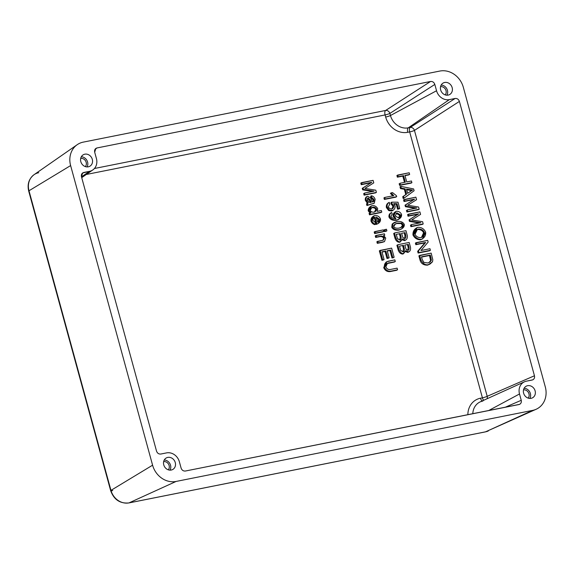 <?xml version="1.0" encoding="UTF-8"?>
<svg xmlns="http://www.w3.org/2000/svg" width="574" height="574" viewBox="0 0 574 574"><rect width="100%" height="100%" fill="white"/><g stroke="black" fill="none" stroke-linecap="round" stroke-linejoin="round"><path stroke-width="0.86" d="M487.053 398.758A3.774 3.25 66.5 0 0 487.197 396.311A3.774 0.509 -15.3 0 1 482.411 397.825A3.774 1.744 -101.3 0 0 483.724 400.265A3.774 1.744 78.7 0 1 482.411 397.825A3.774 0.509 164.7 0 0 487.197 396.311L414.457 130.406A3.774 3.207 57.2 0 0 410.188 127.457A3.774 1.744 -101.3 0 0 409.664 131.92A3.774 0.509 164.7 0 0 414.457 130.406L459.394 101.419C458.597 99.273 457.177 98.29 455.125 98.47L410.188 127.457L408.279 127.837A15.749 13.812 -119.6 0 1 390.456 115.517L389.882 113.415A3.774 3.207 57.2 0 0 385.613 110.466A3.774 1.744 -101.3 0 0 385.089 114.929A3.774 0.509 164.7 0 0 389.882 113.415L434.819 84.428C434.023 82.283 432.602 81.3 430.55 81.479L385.613 110.466L94.43 168.498L385.613 110.466A3.774 3.207 -122.8 0 1 389.882 113.415A3.774 0.509 -15.3 0 1 385.089 114.929A3.774 1.744 78.7 0 1 385.613 110.466L430.55 81.479L96.984 147.956L95.822 148.465L94.688 152.218L96.418 158.532A11.329 9.937 -119.6 0 1 92.83 169.926A11.329 9.937 -119.6 0 1 89.522 171.332L82.599 172.989L81.472 176.735L156.523 451.085C157.319 453.23 158.747 454.213 160.799 454.041L166.553 452.893A11.329 9.937 -119.6 0 1 179.368 461.754L181.097 468.075C181.893 470.221 183.321 471.204 185.373 471.032L519.535 404.361C521.056 403.551 521.623 402.195 521.235 400.293L505.084 407.31L521.235 400.293L519.506 393.972L488.531 410.611L519.506 393.972A11.329 9.937 -119.6 0 1 524.471 381.796A11.329 9.937 -119.6 0 1 526.401 381.179L532.758 379.844C534.279 379.027 534.839 377.67 534.451 375.769L487.197 396.311A3.774 3.25 -113.5 0 1 487.053 398.758M94.975 149.441L96.984 147.956L94.975 149.441M86.287 174.474L385.089 114.929L385.663 117.024A3.774 0.509 164.7 0 0 390.456 115.517A3.774 0.509 -15.3 0 1 385.663 117.024A19.523 17.12 60.4 0 0 407.755 132.3A3.774 1.744 78.7 0 1 408.279 127.837A3.774 1.744 -101.3 0 0 407.755 132.3L409.664 131.92A3.774 1.744 78.7 0 1 410.188 127.457A3.774 3.207 -122.8 0 1 414.457 130.406A3.774 0.509 -15.3 0 1 409.664 131.92L482.411 397.825L480.495 398.205A3.774 1.744 -101.3 0 0 482.253 400.932A3.774 1.744 78.7 0 1 480.495 398.205A19.523 17.12 60.4 0 0 467.867 414.729A19.523 17.12 -119.6 0 1 480.495 398.205L482.411 397.825L409.664 131.92L407.755 132.3A19.523 17.12 -119.6 0 1 385.663 117.024L385.089 114.929L86.287 174.474M81.752 173.958L83.768 172.473L81.752 173.958M482.813 401.011L480.316 401.814A15.749 13.812 60.4 0 0 472.811 413.746A15.749 13.812 -119.6 0 1 480.316 401.814A15.749 13.812 -119.6 0 1 482.992 400.953M81.501 176.835L89.522 171.332L81.501 176.835M388.34 258.207L386.984 258.479L385.068 251.477L382.026 252.086L385.068 251.477L386.984 258.479L388.34 258.207L389.129 257.762L387.213 250.759L390.729 250.056L392.774 257.532L394.137 257.26L391.633 248.112L380.131 250.407L382.714 259.843L384.071 259.57L381.947 251.807L385.857 251.032L387.773 258.027L389.129 257.762L386.984 258.479L387.773 258.027L385.857 251.032L381.947 251.807L384.071 259.57L383.281 260.022L381.925 260.287L379.342 250.852L381.925 260.287L383.281 260.022L381.925 260.287L382.714 259.843L380.131 250.407L379.342 250.852L391.633 248.112L394.137 257.26L392.774 257.532L390.729 250.056L387.213 250.759L389.129 257.762L388.34 258.207M393.348 257.712L391.985 257.977L389.94 250.508L387.292 251.032L390.729 250.056L389.94 250.508L391.985 257.977L393.348 257.712M382.406 242.321L377.283 243.34L376.86 241.79L377.283 243.34L384.544 241.511L385.742 238.067L383.576 235.426L384.759 235.197L384.379 233.797L376.042 235.462L376.465 237.012L381.014 236.101C382.714 236.022 383.848 236.646 384.422 237.98L382.714 240.334L377.649 241.345L378.072 242.895L383.195 241.876L377.283 243.34L378.072 242.895L377.649 241.345L376.86 241.79L383.432 240.068L384.422 237.98L383.633 238.432C383.159 237.148 382.026 236.524 380.225 236.553L375.676 237.457L375.252 235.907L375.676 237.457L380.225 236.553C382.026 236.524 383.159 237.148 383.633 238.432L383.009 240.255L383.633 238.432L384.422 237.98C383.848 236.646 382.714 236.022 381.014 236.101L375.676 237.457L376.465 237.012L376.042 235.462L375.252 235.907L384.379 233.797L384.759 235.197L383.576 235.426L385.742 238.067L384.544 241.511L382.406 242.321M383.941 241.855L384.544 241.511L383.941 241.855M386.108 231.257L384.487 231.58L384.063 230.031L384.487 231.58L386.108 231.257L386.898 230.805L386.474 229.256L384.853 229.578L385.276 231.128L386.898 230.805L384.487 231.58L385.276 231.128L384.853 229.578L384.063 230.031L386.474 229.256L386.898 230.805L386.108 231.257M382.944 231.889L374.607 233.546L374.183 231.996L374.607 233.546L382.944 231.889L383.733 231.437L383.31 229.887L374.973 231.552L375.396 233.101L383.733 231.437L374.607 233.546L375.396 233.101L374.973 231.552L374.183 231.996L383.31 229.887L383.733 231.437L382.944 231.889M377.821 223.745L376.121 224.42L374.255 217.596L376.121 224.42L377.29 223.91C379.665 222.913 380.734 221.241 380.49 218.881C379.371 216.542 377.505 215.415 374.894 215.487C372.612 216.326 371.586 218.063 371.809 220.703C372.583 222.59 373.846 223.752 375.604 224.19L375.346 222.547L372.971 220.473C372.849 218.916 373.545 217.804 375.044 217.144L376.91 223.975L377.29 223.91L376.501 224.355L377.29 223.91L376.121 224.42L376.91 223.975L375.044 217.144L374.521 217.367M375.044 217.144C373.545 217.804 372.849 218.916 372.971 220.473L375.346 222.547L375.604 224.19L374.815 224.642L375.604 224.19C373.846 223.752 372.583 222.59 371.809 220.703L371.019 221.155L371.809 220.703L374.011 215.824L373.222 216.276L371.019 221.155C371.809 223.042 373.078 224.204 374.815 224.642C373.078 224.204 371.809 223.042 371.019 221.155C370.761 218.608 371.794 216.872 374.104 215.939M380.993 212.545L369.491 214.834L369.096 213.399L369.491 214.834L381.782 212.1L381.358 210.543L377.233 211.368L377.685 208.62C376.444 206.482 374.635 205.485 372.268 205.621C369.929 206.705 368.838 208.305 369.003 210.428L370.933 212.746L369.886 212.954L370.28 214.389L380.993 212.545M371.385 205.973L372.268 205.621C374.635 205.485 376.444 206.482 377.685 208.62L377.233 211.368L381.358 210.543L381.782 212.1L370.28 214.389L369.886 212.954L370.933 212.746L369.003 210.428L368.214 210.88L369.003 210.428L371.385 205.973L370.596 206.418L368.214 210.88L370.151 213.191L368.214 210.88C368.128 208.635 369.218 207.035 371.478 206.073M373.136 199.824L370.897 197.757L370.668 196.2L370.897 197.757L373.136 199.824L373.925 199.372L373.925 201.23L372.454 201.983L370.625 197.98L367.633 196.229C366.356 196.839 365.846 198.037 366.104 199.838L368.235 202.966L367.295 203.476L367.733 205.097L374.262 203.196L375.152 199.365C374.413 197.348 373.179 196.143 371.457 195.756L371.687 197.312L373.925 199.372L371.687 197.312L370.897 197.757L371.687 197.312L371.457 195.756L370.668 196.2L371.457 195.756C373.179 196.143 374.413 197.348 375.152 199.365L374.262 203.196L366.944 205.542L366.506 203.928L367.446 203.411L365.315 200.283C365.093 198.432 365.602 197.226 366.843 196.681C365.602 197.226 365.093 198.432 365.315 200.283L366.104 199.838C365.846 198.037 366.356 196.839 367.633 196.229L370.625 197.98L372.454 201.983L373.925 201.23L373.925 199.372L373.136 199.824L373.136 201.682L373.136 199.824M373.021 201.876L373.925 201.23L373.021 201.876M375.604 192.864L364.103 195.153L363.665 193.546L364.103 195.153L376.393 192.412L375.783 190.173L364.921 188.423L373.782 182.862L373.093 180.351L361.591 182.64L362.029 184.247L371.823 182.295L363.033 187.906L363.442 189.413L374.076 191.178L364.454 193.101L364.892 194.708L376.393 192.412L364.103 195.153L364.892 194.708L364.454 193.101L374.076 191.178L363.442 189.413L362.653 189.858L362.244 188.358L371.034 182.747L361.24 184.699L360.802 183.084L361.24 184.699L371.034 182.747L362.244 188.358L362.653 189.858L372.497 191.494L362.653 189.858L363.442 189.413L363.033 187.906L362.244 188.358L371.823 182.295L361.24 184.699L362.029 184.247L361.591 182.64L360.802 183.084L373.093 180.351L373.782 182.862L364.921 188.423L375.783 190.173L376.393 192.412L375.604 192.864M408.602 252L407.877 252.409L405.538 251.663L407.877 252.409L408.666 251.964C410.223 251.168 410.826 249.575 410.467 247.186L409.169 242.45L397.667 244.739L398.987 249.554C400.451 252.582 401.994 253.938 403.608 253.622L405.746 250.673L408.666 251.964L405.746 250.673L402.819 254.067C400.702 254.009 399.16 252.653 398.198 250.006L396.878 245.191L398.198 250.006C399.16 252.653 400.702 254.009 402.819 254.067L403.608 253.622C401.994 253.938 400.451 252.582 398.987 249.554L398.198 250.006L398.987 249.554L397.667 244.739L409.169 242.45L410.467 247.186C410.826 249.575 410.223 251.168 408.666 251.964L407.877 252.409L408.666 251.964M405.38 240.219L404.656 240.635L402.317 239.882L404.656 240.635L405.445 240.183C407.002 239.394 407.605 237.801 407.246 235.412L405.947 230.669L394.446 232.965L395.766 237.779C397.23 240.807 398.772 242.163 400.387 241.841L402.525 238.899L405.445 240.183L402.525 238.899L399.597 242.293C397.481 242.235 395.938 240.879 394.977 238.224L393.656 233.41L394.977 238.224C395.938 240.879 397.481 242.235 399.597 242.293L400.387 241.841C398.772 242.163 397.23 240.807 395.766 237.779L394.977 238.224L395.766 237.779L394.446 232.965L405.947 230.669L407.246 235.412C407.605 237.801 407.002 239.394 405.445 240.183L404.656 240.635L405.445 240.183M401.326 229.083L398.743 230.145C395.242 230.468 392.91 229.485 391.755 227.204L392.157 224.097L393.929 222.712M395.888 211.519L396.584 211.254C398.88 211.261 400.537 212.323 401.556 214.446L398.901 219.246L397.186 219.885C393.57 220.237 391.095 219.139 389.768 216.592C389.502 214.776 390.126 213.406 391.655 212.48L392.186 213.951L390.93 216.398C391.669 217.89 393.334 218.594 395.909 218.515L393.85 215.738L393.061 216.19L393.85 215.738L395.909 218.515C393.334 218.594 391.669 217.89 390.93 216.398L392.186 213.951L391.655 212.48C390.126 213.406 389.502 214.776 389.768 216.592C391.095 219.139 393.57 220.237 397.186 219.885C400.394 218.68 401.85 216.864 401.556 214.446C400.537 212.323 398.88 211.261 396.584 211.254C394.56 212.201 393.649 213.693 393.85 215.738L395.888 211.519L395.099 211.971L393.061 216.19L395.4 218.902L393.061 216.19C392.91 214.073 393.821 212.581 395.802 211.698M398.119 219.691L396.397 220.337C392.63 220.603 390.155 219.505 388.978 217.044C388.749 215.164 389.38 213.793 390.865 212.925C389.38 213.793 388.749 215.164 388.978 217.044C390.155 219.505 392.63 220.603 396.397 220.337L398.901 219.246M389.825 203.971L388.311 206.827C388.971 208.211 390.155 208.922 391.863 208.943C393.269 208.369 393.893 207.3 393.735 205.729L392.946 206.174L393.735 205.729L391.985 203.648L391.195 204.1L391.985 203.648L391.762 202.163L390.973 202.608L391.195 204.1L392.946 206.174L391.97 208.922L392.946 206.174L391.195 204.1L390.973 202.608L391.762 202.163L398.004 202.206L399.719 208.484L397.581 209.201L396.204 204.165L394.159 204.122L396.204 204.165L397.581 209.201L398.93 208.936L399.719 208.484L398.004 202.206L391.762 202.163L391.985 203.648L393.735 205.729C393.893 207.3 393.269 208.369 391.863 208.943C390.155 208.922 388.971 208.211 388.311 206.827L389.825 203.971L389.258 202.364C387.543 203.418 386.84 204.99 387.156 207.071L389.459 210.106L392.444 210.565C394.424 209.61 395.307 208.053 395.091 205.894L393.721 203.648L396.993 203.72L398.37 208.757L399.719 208.484L397.581 209.201L398.37 208.757L396.993 203.72L396.204 204.165L396.993 203.72L393.721 203.648L395.091 205.894C395.307 208.053 394.424 209.61 392.444 210.565L391.655 211.017L388.67 210.55L386.374 207.515C386.13 205.313 386.826 203.741 388.469 202.816C386.826 203.741 386.13 205.313 386.374 207.515L388.67 210.55L392.286 210.773L393.075 210.321L389.459 210.106L388.67 210.55L389.459 210.106L387.156 207.071L386.374 207.515L387.156 207.071C386.84 204.99 387.543 203.418 389.258 202.364L389.595 204.079M395.909 197.14L384.365 199.436L383.941 197.887L384.731 197.442L385.154 198.991L396.699 196.688L396.426 195.691L392.544 192.613L391.174 192.886L393.721 195.648L384.731 197.442L393.721 195.648L391.174 192.886L392.544 192.613L396.426 195.691L396.699 196.688L384.365 199.436L395.909 197.14M392.932 196.093L390.385 193.33L391.174 192.886L390.385 193.33L392.932 196.093M429.732 264.198L427.558 265.145C423.705 265.245 421.23 263.667 420.132 260.424L418.884 255.861L420.132 260.424C421.23 263.667 423.705 265.245 427.558 265.145L430.127 263.99L428.348 264.7L432.502 261.773L432.818 259.757L431.174 253.12L419.673 255.408L420.921 259.972C422.909 263.71 425.384 265.281 428.348 264.7L427.558 265.145L428.348 264.7C425.384 265.281 422.909 263.71 420.921 259.972L420.132 260.424L420.921 259.972L419.673 255.408L418.884 255.861L431.174 253.12L432.818 259.757L432.502 261.773L430.127 263.99M429.625 250.766L418.116 253.055L417.65 251.34L424.86 242.895L415.834 244.696L415.397 243.096L415.834 244.696L424.86 242.895L417.65 251.34L418.116 253.055L429.625 250.766L430.407 250.314L429.969 248.714L420.943 250.515L428.154 242.07L427.687 240.355L416.186 242.651L416.624 244.251L425.65 242.45L418.439 250.895L418.905 252.61L430.407 250.314L418.116 253.055L418.905 252.61L418.439 250.895L417.65 251.34L425.65 242.45L415.834 244.696L416.624 244.251L416.186 242.651L415.397 243.096L427.687 240.355L428.154 242.07L420.943 250.515L429.969 248.714L430.407 250.314L429.625 250.766M422.026 239.143L420.541 239.817C417.033 239.717 414.507 238.095 412.964 234.96C412.828 231.43 414.206 229.026 417.104 227.756M422.407 224.398L410.905 226.687L410.467 225.08L410.905 226.687L423.196 223.946L422.586 221.708L411.723 219.957L420.584 214.396L419.895 211.885L408.394 214.174L408.832 215.781L418.625 213.829L409.836 219.44L410.245 220.947L420.878 222.712L411.257 224.635L411.694 226.242L423.196 223.946L410.905 226.687L411.694 226.242L411.257 224.635L420.878 222.712L410.245 220.947L409.456 221.392L409.047 219.892L417.836 214.281L408.042 216.233L407.605 214.626L408.042 216.233L417.836 214.281L409.047 219.892L409.456 221.392L419.3 223.028L409.456 221.392L410.245 220.947L409.836 219.44L409.047 219.892L418.625 213.829L408.042 216.233L408.832 215.781L408.394 214.174L407.605 214.626L419.895 211.885L420.584 214.396L411.723 219.957L422.586 221.708L423.196 223.946L422.407 224.398M418.389 209.689L406.887 211.985L406.442 210.378L406.887 211.985L419.171 209.245L418.561 206.999L407.698 205.255L416.559 199.695L415.87 197.176L404.369 199.472L404.814 201.079L414.6 199.128L405.811 204.739L406.22 206.238L416.86 208.01L407.231 209.926L407.669 211.533L419.171 209.245L406.887 211.985L407.669 211.533L407.231 209.926L416.86 208.01L406.22 206.238L405.438 206.69L405.022 205.183L413.818 199.573L404.024 201.524L403.579 199.917L404.024 201.524L413.818 199.573L405.022 205.183L405.438 206.69L415.275 208.326L405.438 206.69L406.22 206.238L405.811 204.739L405.022 205.183L414.6 199.128L404.024 201.524L404.814 201.079L404.369 199.472L403.579 199.917L415.87 197.176L416.559 199.695L407.698 205.255L418.561 206.999L419.171 209.245L418.389 209.689M402.711 196.731L405.789 194.572L404.34 189.277L400.48 188.588L399.999 186.815L400.48 188.588L404.34 189.277L405.789 194.572L402.711 196.731L403.5 196.286L404.024 198.188L414.112 190.733L413.617 188.925L400.788 186.363L401.269 188.136L405.129 188.832L406.579 194.127L403.5 196.286L406.579 194.127L405.789 194.572L406.579 194.127L405.129 188.832L404.34 189.277L405.129 188.832L401.269 188.136L400.48 188.588L401.269 188.136L400.788 186.363L399.999 186.815L400.788 186.363L413.617 188.925L414.112 190.733L404.024 198.188L403.5 196.286L402.711 196.731L403.235 198.64L402.711 196.731M411.113 183.113L399.612 185.409L399.152 183.73L399.612 185.409L411.902 182.668L411.443 180.989L406.722 181.929L404.928 175.386L409.657 174.446L409.197 172.767L397.696 175.063L398.148 176.735L403.572 175.658L405.359 182.202L399.942 183.285L400.401 184.957L411.902 182.668L399.612 185.409L400.401 184.957L399.942 183.285L405.359 182.202L403.572 175.658L397.366 177.179L396.907 175.508L397.366 177.179L402.783 176.103L404.498 182.374L402.783 176.103L403.572 175.658L397.366 177.179L398.148 176.735L397.696 175.063L396.907 175.508L409.197 172.767L409.657 174.446L404.928 175.386L406.722 181.929L411.443 180.989L411.902 182.668L411.113 183.113M408.867 174.891L405 175.658L408.867 174.891M394.517 262.002L387.055 263.574L395.307 261.557L394.847 259.878L388.203 261.206C385.247 262.253 384.02 264.255 384.523 267.211C385.85 270.175 387.988 271.488 390.923 271.143L397.567 269.816L397.115 268.144L390.478 269.464C388.333 269.823 386.797 268.933 385.857 266.788C385.513 264.901 386.453 263.595 388.67 262.878L394.517 262.002M386.804 261.73L394.847 259.878L395.307 261.557L387.428 263.33L385.857 266.788C386.797 268.933 388.333 269.823 390.478 269.464L397.115 268.144L397.567 269.816L390.923 271.143C387.988 271.488 385.85 270.175 384.523 267.211L383.733 267.656L384.523 267.211L386.804 261.73L386.015 262.174L383.733 267.656C385.054 270.591 387.185 271.904 390.133 271.588L396.785 270.268L390.133 271.588C387.185 271.904 385.054 270.591 383.733 267.656L386.424 261.966M87.076 166.919A6.608 5.797 60.4 0 0 86.868 160.325A6.608 5.797 60.4 0 0 81.314 156.767A6.608 5.797 -119.6 0 1 86.868 160.325A6.608 5.797 -119.6 0 1 87.076 166.919M86.172 162.32A4.987 4.377 -119.6 0 1 85.375 166.611A4.987 4.377 60.4 0 0 86.172 162.32A4.987 4.377 60.4 0 0 80.704 158.388A4.987 4.377 -119.6 0 1 86.172 162.32M80.812 161.646A6.608 5.797 60.4 0 0 89.824 166.245A6.608 5.797 60.4 0 0 91.603 157.642A6.608 5.797 60.4 0 0 83.302 154.75A6.608 5.797 60.4 0 0 80.812 161.646A6.608 5.797 -119.6 0 1 87.937 154.456A6.608 5.797 -119.6 0 1 90.936 165.398A6.608 5.797 -119.6 0 1 80.812 161.646M529.881 398.421A6.608 5.797 60.4 0 0 529.673 391.827A6.608 5.797 60.4 0 0 524.112 388.275A6.608 5.797 -119.6 0 1 529.673 391.827A6.608 5.797 -119.6 0 1 529.881 398.421M528.97 393.829A4.987 4.377 -119.6 0 1 528.18 398.119A4.987 4.377 60.4 0 0 528.97 393.829A4.987 4.377 60.4 0 0 523.502 389.889A4.987 4.377 -119.6 0 1 528.97 393.829M523.61 393.154A6.608 5.797 60.4 0 0 532.622 397.753A6.608 5.797 60.4 0 0 534.401 389.143A6.608 5.797 60.4 0 0 526.1 386.259A6.608 5.797 60.4 0 0 523.61 393.154A6.608 5.797 -119.6 0 1 530.742 385.965A6.608 5.797 -119.6 0 1 533.734 396.907A6.608 5.797 -119.6 0 1 523.61 393.154M170.026 470.135A6.608 5.797 60.4 0 0 169.825 463.541A6.608 5.797 60.4 0 0 164.264 459.989A6.608 5.797 -119.6 0 1 169.825 463.541A6.608 5.797 -119.6 0 1 170.026 470.135M169.122 465.543A4.987 4.377 -119.6 0 1 168.326 469.833A4.987 4.377 60.4 0 0 169.122 465.543A4.987 4.377 60.4 0 0 163.655 461.611A4.987 4.377 -119.6 0 1 169.122 465.543M163.762 464.868A6.608 5.797 60.4 0 0 172.774 469.467A6.608 5.797 60.4 0 0 174.553 460.857A6.608 5.797 60.4 0 0 166.252 457.973A6.608 5.797 60.4 0 0 163.762 464.868A6.608 5.797 -119.6 0 1 170.894 457.679A6.608 5.797 -119.6 0 1 173.886 468.621A6.608 5.797 -119.6 0 1 163.762 464.868M446.931 95.205A6.608 5.797 60.4 0 0 446.723 88.611A6.608 5.797 60.4 0 0 441.162 85.052A6.608 5.797 -119.6 0 1 446.723 88.611A6.608 5.797 -119.6 0 1 446.931 95.205M446.02 90.606A4.987 4.377 -119.6 0 1 445.223 94.897A4.987 4.377 60.4 0 0 446.02 90.606A4.987 4.377 60.4 0 0 440.552 86.674A4.987 4.377 -119.6 0 1 446.02 90.606M440.66 89.931A6.608 5.797 60.4 0 0 449.672 94.531A6.608 5.797 60.4 0 0 451.451 85.921A6.608 5.797 60.4 0 0 443.15 83.036A6.608 5.797 60.4 0 0 440.66 89.931A6.608 5.797 -119.6 0 1 447.792 82.742A6.608 5.797 -119.6 0 1 450.784 93.684A6.608 5.797 -119.6 0 1 440.66 89.931M388.67 262.878L387.888 263.322L388.67 262.878M410.503 191.393L407.676 193.359L406.5 189.061L412.641 190.037L407.648 193.273L412.641 190.037L406.5 189.061L407.676 193.359L410.503 191.393M412.455 190.145L411.852 190.482L406.672 189.7L409.47 190.238L410.252 189.786L409.47 190.238L411.759 190.532L412.641 190.037M411.852 190.482L409.714 191.845L411.852 190.482M403.235 198.64L404.024 198.188L403.235 198.64M416.968 227.677L416.179 228.129L412.964 234.96L413.754 234.515L416.968 227.677L417.894 227.311C414.837 228.847 413.452 231.25 413.754 234.515C415.576 237.837 418.102 239.451 421.33 239.372C424.523 237.866 425.958 235.455 425.65 232.14C424.093 228.854 421.51 227.247 417.894 227.311C421.51 227.247 424.093 228.854 425.65 232.14L422.421 238.942L421.33 239.372C418.102 239.451 415.576 237.837 413.754 234.515L412.964 234.96C414.507 238.095 417.033 239.717 420.541 239.817L422.421 238.942M420.878 237.643C418.059 237.665 416.114 236.538 415.059 234.242C414.873 231.724 415.971 229.987 418.346 229.04C421.302 228.954 423.303 230.081 424.344 232.413C424.401 235.039 423.246 236.782 420.878 237.643L421.876 237.256L424.344 232.413L423.562 232.857L421.474 237.457L423.562 232.857L424.344 232.413C423.303 230.081 421.302 228.954 418.346 229.04L417.434 229.385L415.059 234.242C416.114 236.538 418.059 237.665 420.878 237.643M417.047 229.643L417.563 229.485C420.613 229.464 422.615 230.59 423.562 232.857C422.615 230.59 420.613 229.464 417.563 229.485L417.047 229.643M423.885 262.44L422.227 259.513L421.488 256.815L430.278 255.064L431.354 259.929C430.952 261.385 429.797 262.404 427.903 262.971L423.885 262.44L427.903 262.971L429.23 262.462L431.354 259.929L428.835 262.662L431.354 259.929L430.278 255.064L429.488 255.509L430.213 258.171L431.002 257.719L430.213 258.171L430.565 260.374L429.488 255.509L430.278 255.064L421.488 256.815L422.227 259.513L423.885 262.44M421.567 257.087L429.488 255.509L421.567 257.087M385.154 198.991L384.731 197.442L383.941 197.887L384.365 199.436L385.154 198.991M388.117 202.966L389.258 202.364M391.863 208.943L392.365 208.749M396.978 212.861L395.199 215.874L398.456 217.819L400.444 214.87L396.978 212.861L400.444 214.87L398.456 217.819L395.199 215.874L396.978 212.861L396.189 213.306L399.655 215.322L398.607 217.776L399.655 215.322L400.444 214.87L399.655 215.322L396.189 213.306L396.534 213.033M398.456 217.819L399.009 217.603M397.186 219.885L396.397 220.337L397.186 219.885M389.768 216.592L388.978 217.044L389.768 216.592M390.571 213.062L391.655 212.48M394.302 222.482L392.157 224.097L392.939 223.645L392.157 224.097L391.755 227.204L392.544 226.752L392.939 223.645L394.302 222.482L397.28 221.464L392.939 223.645L392.544 226.752C393.814 229.091 396.146 230.074 399.533 229.693C402.941 228.596 404.526 226.83 404.283 224.412C403.013 222.066 400.681 221.083 397.28 221.464C400.681 221.083 403.013 222.066 404.283 224.412L401.728 228.875L399.533 229.693C396.146 230.074 393.814 229.091 392.544 226.752L391.755 227.204C392.91 229.485 395.242 230.468 398.743 230.145L401.728 228.875M399.095 228.1C396.311 228.474 394.51 227.95 393.699 226.522C393.513 225.073 394.855 223.917 397.717 223.064L401.822 223.085L403.113 224.628C403.185 226.213 401.843 227.369 399.095 228.1L401.24 227.318L403.113 224.628L400.831 227.534L403.113 224.628L401.822 223.085L397.717 223.064L396.928 223.508L401.032 223.537L401.822 223.085L401.032 223.537L402.324 225.073L401.032 223.537L396.928 223.508L397.717 223.064L395.572 223.838L393.699 226.522C394.51 227.95 396.311 228.474 399.095 228.1M395.192 224.075L396.928 223.508L395.192 224.075M404.821 238.576C405.818 238.224 406.127 237.084 405.739 235.139L405.05 232.621L401.578 233.309L402.891 237.607L401.578 233.309L405.05 232.621L405.739 235.139C406.127 237.084 405.818 238.224 404.821 238.576L402.891 237.607L405.086 238.468M399.927 240.119C400.996 239.681 401.355 238.475 401.018 236.495L400.214 233.582L396.261 234.371L397.488 238.641L396.261 234.371L400.214 233.582L401.018 236.495C401.355 238.475 400.996 239.681 399.927 240.119L397.488 238.641L400.193 240.011M405.739 235.139L404.95 235.591L404.677 238.59L404.95 235.591L405.739 235.139M404.261 233.066L404.95 235.591L404.261 233.066M401.018 236.495L400.229 236.947L399.791 240.133L400.229 236.947L401.018 236.495M399.432 234.027L400.229 236.947L399.432 234.027M408.042 250.35C409.04 250.006 409.348 248.858 408.961 246.92L408.272 244.395L404.799 245.084L406.112 249.381L404.799 245.084L408.272 244.395L408.961 246.92C409.348 248.858 409.04 250.006 408.042 250.35L406.112 249.381L408.308 250.25M403.149 251.893C404.218 251.462 404.577 250.257 404.24 248.277L403.436 245.356L399.482 246.146L400.709 250.422L399.482 246.146L403.436 245.356L404.24 248.277C404.577 250.257 404.218 251.462 403.149 251.893L400.709 250.422L403.414 251.792M408.961 246.92L408.171 247.365L407.899 250.364L408.171 247.365L408.961 246.92M407.483 244.84L408.171 247.365L407.483 244.84M404.24 248.277L403.45 248.721L403.013 251.914L403.45 248.721L404.24 248.277M402.654 245.808L403.45 248.721L402.654 245.808M368.121 197.879L367.31 199.982L369.355 202.335L371.356 202.213L370.13 199.788L368.121 197.879L370.13 199.788L371.356 202.213L369.355 202.335L367.31 199.982L367.941 197.951M370.13 199.788L369.34 200.233L370.567 202.658L369.34 200.233L370.13 199.788M367.331 198.331L369.34 200.233L367.331 198.331M373.545 203.605L374.262 203.196M368.113 204.825L367.733 205.097L367.295 203.476L366.506 203.928L366.944 205.542L367.733 205.097M367.295 203.476L368.235 202.966L366.104 199.838L365.315 200.283L367.446 203.411L366.506 203.928L368.235 202.966M372.827 201.919L373.925 201.23M366.492 196.817L367.633 196.229M373.932 212.179C372.11 212.258 370.869 211.655 370.201 210.349C370.151 208.879 370.983 207.831 372.705 207.221C374.485 207.035 375.769 207.63 376.566 209.015C376.63 210.507 375.755 211.562 373.932 212.179L374.908 211.813L376.566 209.015L375.776 209.46L374.499 212.007L375.776 209.46L376.566 209.015C375.769 207.63 374.485 207.035 372.705 207.221L371.852 207.551L370.201 210.349C370.869 211.655 372.11 212.258 373.932 212.179M371.464 207.802L371.916 207.673C373.889 207.58 375.174 208.183 375.776 209.46C375.174 208.183 373.889 207.58 371.916 207.673L371.464 207.802M370.28 214.389L369.491 214.834L370.28 214.389M369.886 212.954L369.096 213.399L369.886 212.954M379.048 221.212L377.62 222.116L376.221 217.001L379.335 219.124L379.048 221.212L377.943 222.002L379.048 221.212L379.335 219.124L378.546 219.569L378.259 221.657L378.546 219.569L379.335 219.124L376.221 217.001L377.62 222.116L379.048 221.212M374.011 215.824L374.894 215.487C377.505 215.415 379.371 216.542 380.49 218.881L378.223 223.551M376.386 217.582L378.546 219.569L376.386 217.582M383.848 241.912L384.544 241.511M383.977 235.634L384.759 235.197L383.977 235.634M487.197 396.311L534.451 375.769L459.394 101.419L414.457 130.406L487.197 396.311M410.188 127.457L455.125 98.47L449.37 99.618L408.279 127.837L410.188 127.457M390.456 115.517A15.749 13.812 60.4 0 0 408.279 127.837L449.37 99.618A11.329 9.937 -119.6 0 1 436.549 90.749L390.456 115.517L436.549 90.749L434.819 84.428L389.882 113.415L390.456 115.517M485.238 431.892A3.774 1.744 -101.3 0 0 485.425 431.878L128.863 502.939C119.98 503.735 113.917 499.645 110.667 490.677L28.7 191.063C27.114 184.211 28.901 178.751 34.06 174.69A15.979 14.02 60.4 0 0 28.994 190.762L70.624 165.577L28.994 190.762A3.774 0.509 164.7 0 0 28.7 191.063A3.774 0.509 -15.3 0 1 28.994 190.762L110.954 490.375L152.591 465.191L70.624 165.577A20.772 18.217 -119.6 0 1 77.21 144.691A20.772 18.217 -119.6 0 1 83.266 142.122L439.828 71.061A20.772 18.217 -119.6 0 1 463.333 87.313L545.3 386.926A20.772 18.217 -119.6 0 1 536.188 409.248A20.772 18.217 -119.6 0 1 532.658 410.381L485.604 431.82L532.658 410.381L176.096 481.442L129.042 502.881L176.096 481.442A20.772 18.217 -119.6 0 1 152.591 465.191L110.954 490.375A15.979 14.02 60.4 0 0 129.042 502.881L485.604 431.82A15.979 14.02 60.4 0 0 488.323 430.945A15.979 14.02 -119.6 0 1 485.604 431.82A3.774 1.744 78.7 0 1 485.425 431.878A3.774 1.744 -101.3 0 0 485.604 431.82L129.042 502.881A3.774 1.744 78.7 0 1 128.863 502.939A3.774 1.744 -101.3 0 0 129.042 502.881A15.979 14.02 -119.6 0 1 110.954 490.375A3.774 0.509 164.7 0 0 110.667 490.677A3.774 0.509 -15.3 0 1 110.954 490.375L28.994 190.762A15.979 14.02 -119.6 0 1 34.06 174.69A15.979 14.02 -119.6 0 1 38.716 172.717M112.726 490.576A3.774 0.509 -15.3 0 1 111.076 490.792M83.266 142.122A20.772 18.217 60.4 0 0 70.624 165.577L152.591 465.191A20.772 18.217 60.4 0 0 176.096 481.442L532.658 410.381A20.772 18.217 60.4 0 0 545.3 386.926L463.333 87.313A20.772 18.217 60.4 0 0 439.828 71.061L83.266 142.122M96.418 158.532L94.688 152.218C94.287 149.986 95.054 148.566 96.984 147.956L430.55 81.479C432.602 81.3 434.023 82.283 434.819 84.428L436.549 90.749A11.329 9.937 60.4 0 0 449.37 99.618L455.125 98.47C457.177 98.29 458.597 99.273 459.394 101.419L534.451 375.769C534.853 377.993 534.085 379.414 532.155 380.031L526.401 381.179A11.329 9.937 60.4 0 0 519.506 393.972L521.235 400.293C521.63 402.518 520.869 403.938 518.939 404.548L185.373 471.032C183.321 471.204 181.893 470.221 181.097 468.075L179.368 461.754A11.329 9.937 60.4 0 0 166.553 452.893L160.799 454.041C158.747 454.213 157.319 453.23 156.523 451.085L81.472 176.735C81.07 174.51 81.838 173.09 83.768 172.473L89.522 171.332A11.329 9.937 60.4 0 0 96.418 158.532M81.723 177.646L92.83 169.926M367.676 203.21L366.886 203.655M480.316 401.814L524.471 381.796M485.425 431.878L536.188 409.248M34.06 174.69L77.21 144.691"/></g></svg>
